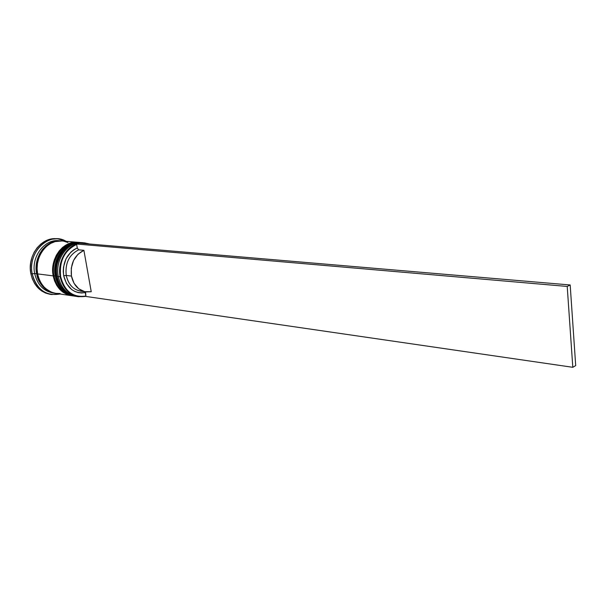 <?xml version="1.0" encoding="UTF-8"?>
<svg xmlns="http://www.w3.org/2000/svg" width="606" height="606" viewBox="0 0 606 606"><rect width="100%" height="100%" fill="white"/><g stroke="black" fill="none" stroke-linecap="round" stroke-linejoin="round"><path stroke-width="0.91" d="M81.568 242.627C61.698 241.256 53.32 267.943 57.055 276.366L58.237 276.253L57.055 276.366C53.389 259.209 67.069 240.749 81.568 242.627L81.355 242.605C66.865 240.726 53.184 259.186 56.85 276.344C53.108 267.913 61.494 241.241 81.355 242.605C66.562 240.802 53.078 259.224 56.676 276.215L56.85 276.344C59.471 287.645 65.577 294.274 75.159 296.22L75.258 296.236M75.985 296.334L75.364 296.251C65.781 294.304 59.676 287.676 57.055 276.366C57.676 285.305 63.782 291.933 75.364 296.251L75.159 296.22C63.577 291.903 57.472 285.274 56.85 276.344L56.676 276.215M55.51 275.783C53.889 269.147 55.381 254.088 67.44 246.347M78.462 242.362C58.615 240.991 50.253 267.579 53.987 275.98L55.161 275.866L53.987 275.98C50.321 258.876 63.978 240.491 78.462 242.362L78.25 242.347C63.774 240.468 50.124 258.853 53.782 275.95C50.048 267.557 58.411 240.976 78.25 242.347C63.478 240.544 50.018 258.891 53.608 275.828L53.782 275.95C56.403 287.221 62.501 293.827 72.076 295.766L72.175 295.781M72.902 295.88L72.281 295.796C62.706 293.857 56.608 287.244 53.987 275.98C54.616 284.881 60.706 291.494 72.281 295.796L72.076 295.766C60.509 291.463 54.411 284.858 53.782 275.95L53.608 275.828M65.463 291.865L62.463 289.41M37.557 273.586L36.784 273.738L37.557 273.586M52.078 292.433C42.465 287.539 37.367 281.305 36.784 273.738L38.163 278.608L40.329 283.025L43.208 286.805L46.677 289.797L52.078 292.433M60.653 276.692C59.085 261.171 64.418 250.414 76.644 244.423L72.705 246.384L69.099 249.187L65.963 252.755L63.418 256.944L61.554 261.61L60.456 266.579L60.145 271.67L60.653 276.692L61.941 281.464L63.971 285.805L66.66 289.57L69.91 292.615L73.591 294.842L77.568 296.175L81.712 296.576L85.863 296.046L85.567 291.865L85.241 292.577L81.674 292.986L78.121 292.592L74.712 291.403L71.569 289.463L66.508 283.585L63.683 275.768C67.054 288.342 74.243 293.948 85.241 292.577L85.863 296.046C73.038 297.819 64.637 291.372 60.653 276.692L60.138 276.76L60.653 276.692M89.741 244.036L79.545 243.165L84.696 242.892L89.741 244.036M79.515 243.173C66.834 245.195 57.07 261.86 60.138 276.76C57.07 261.86 66.834 245.195 79.515 243.173M81.295 243.317L88.423 243.923L81.295 243.317M84.696 242.892L82.81 242.733C68.311 240.847 54.623 259.338 58.282 276.525C54.51 258.898 69.001 240.12 83.749 242.832M74.849 296.175L74.538 296.129C64.956 294.183 58.858 287.562 56.237 276.26L55.214 276.131L56.237 276.26C52.571 259.118 66.243 240.673 80.734 242.559L79.697 242.468C65.213 240.59 51.548 259.012 55.214 276.131C51.487 258.77 65.584 240.196 80.212 242.521M57.987 238.878L56.608 238.764C41.322 236.825 26.952 255.906 30.861 273.685L32.216 273.859C28.308 256.05 42.685 236.938 57.987 238.878L66.092 241.317C49.647 231.068 27.225 251.937 32.216 273.859L34.686 273.533C30.906 256.361 45.253 238.12 59.88 240.824M77.538 296.546C67.486 294.97 61.07 288.297 58.282 276.525L60.138 276.76L58.282 276.525C60.911 287.85 67.016 294.486 76.606 296.432L78.469 296.713C68.872 294.758 62.766 288.108 60.138 276.76C64.236 291.744 72.826 298.258 85.908 296.311L78.469 296.713M80.734 242.559L73.902 243.233L69.645 244.975L65.713 247.68L62.267 251.248L59.441 255.535L57.35 260.391L56.093 265.602L55.714 270.965L56.237 276.26L57.623 281.282L59.82 285.827L62.736 289.713L66.251 292.796L70.22 294.955L74.485 296.122M77.636 242.294L61.865 240.961C47.48 239.112 33.951 257.126 37.61 273.904L53.176 275.874C49.51 258.792 63.16 240.415 77.636 242.294L70.804 242.968L66.562 244.703L62.63 247.392L59.191 250.952L56.366 255.224L54.29 260.057L53.033 265.254L52.654 270.594L53.176 275.874L37.61 273.904L38.996 278.821L41.185 283.267L44.087 287.077L47.579 290.092L51.518 292.221L55.752 293.365L60.115 293.509M60.873 240.877L58.896 240.711C44.533 238.862 31.027 256.815 34.686 273.533L36.633 273.776C32.974 257.027 46.495 239.029 60.873 240.877L54.093 241.529L49.881 243.226L45.988 245.869L42.572 249.346L39.776 253.535L37.723 258.27L36.481 263.36L36.118 268.602L36.633 273.776L34.686 273.533C37.307 284.547 43.359 291.024 52.858 292.94L54.813 293.228C45.314 291.304 39.254 284.82 36.633 273.776L38.019 278.684L40.208 283.131L43.102 286.933L46.594 289.956L50.533 292.077L54.82 293.228M83.408 291.319C74.485 291.001 68.766 285.706 66.228 275.435L71.447 276.086C70.205 263.852 74.349 255.262 83.901 250.323L91.233 291.721L85.991 291.925C78.363 290.41 73.515 285.131 71.447 276.086L66.228 275.435C68.289 284.426 73.129 289.676 80.749 291.191L85.923 291.918M66.228 275.435L63.683 275.768L63.251 271.458L63.501 267.102L66.009 258.83L70.834 252.141L73.909 249.695L77.28 247.968L76.568 244.013L77.28 247.968C66.857 253.232 62.327 262.504 63.683 275.768L66.228 275.435C64.978 263.277 69.114 254.74 78.636 249.839L77.28 247.968L78.636 249.839C69.114 254.74 64.978 263.277 66.228 275.435M83.901 250.323L78.636 249.839L83.901 250.323L77.992 254.232L73.576 260.436L71.288 268.079L71.447 276.086L74.038 283.313L78.674 288.751L84.681 291.675L91.233 291.721L83.901 250.323M53.843 293.062C43.859 291.524 37.474 285.017 34.686 273.533L32.216 273.859C36.708 289.63 45.973 296.349 60.002 293.993L51.548 294.524C41.45 292.463 35.004 285.57 32.216 273.859L30.861 273.685C33.648 285.381 40.094 292.259 50.184 294.319L45.685 293.107L41.488 290.857L37.769 287.653L34.671 283.616L32.338 278.896L30.861 273.685L30.3 268.178L30.694 262.618L32.012 257.209L34.201 252.179L37.178 247.733L40.822 244.044L44.965 241.241L49.457 239.446L56.722 238.772M58.017 241.029L54.123 241.703L49.942 243.392L46.071 246.013L42.685 249.467L39.905 253.626L37.86 258.33L36.633 263.39L36.269 268.594L36.784 273.738M67.986 242.544L63.812 241.233M61.971 240.968L55.085 241.612L50.866 243.317L46.973 245.96L43.556 249.445L40.761 253.634L38.701 258.376L37.458 263.474L37.095 268.716L37.61 273.904C40.231 284.956 46.298 291.448 55.805 293.38L71.455 295.675C61.895 293.736 55.797 287.13 53.176 275.874L54.563 280.881L56.759 285.403L59.668 289.282L63.183 292.35L67.145 294.508L71.463 295.683M74.023 296.046C64.191 294.304 57.918 287.668 55.214 276.131C57.835 287.418 63.933 294.031 73.508 295.978L74.538 296.129M85.863 296.046L85.931 296.448L85.863 296.046M79.537 243.165L76.568 244.013L567.216 286.441L572.806 367.304L85.931 296.448L572.806 367.304L567.216 286.441L76.568 244.013L79.537 243.165L570.178 284.971L575.7 365.592L572.806 367.304L575.7 365.592L570.178 284.971L567.216 286.441L570.178 284.971L79.537 243.165M56.684 276.291C59.267 287.547 65.425 294.19 75.159 296.22M53.623 275.904C56.206 287.115 62.357 293.736 72.076 295.766M50.184 294.319L51.548 294.524"/></g></svg>
